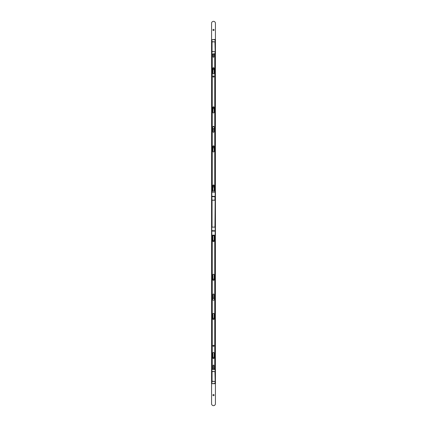 <?xml version="1.0" encoding="UTF-8"?>
<svg xmlns="http://www.w3.org/2000/svg" width="427" height="427" viewBox="0 0 427 427"><rect width="100%" height="100%" fill="white"/><g stroke="black" fill="none" stroke-linecap="round" stroke-linejoin="round"><path stroke-width="0.64" d="M215.165 200.22L212.048 200.22L212.048 227.121L214.952 227.121L215.165 200.22L215.165 235.165L211.835 235.165L211.835 230.649L214.952 230.804L211.835 230.649L211.835 200.22L214.952 200.071L214.952 196.543L215.165 200.13M211.835 196.692L212.048 200.22L211.835 196.692L215.165 196.692M211.835 230.868L211.835 227.121L215.165 227.121L215.165 230.649M215.165 369.382L215.165 383.457L212.048 383.676L214.952 383.676L215.165 381.263L214.952 371.575L212.048 371.575L212.048 381.263L214.952 381.412L212.048 381.412L211.835 383.457L211.835 369.382L212.048 371.426L215.165 371.575L214.952 369.163L211.835 369.382L215.165 369.382M215.165 39.674L215.165 53.749L212.048 53.967L214.952 53.967L215.165 51.555L214.952 41.867L212.048 41.867L212.048 51.555L214.952 51.71L212.048 51.71L211.835 53.749L211.835 39.674L212.048 41.718L215.165 41.867L214.952 39.46L211.835 39.674L215.165 39.674M212.908 241.009A0.592 0.592 0 0 1 213.5 240.422A0.592 0.592 0 0 1 214.092 241.009A0.592 0.592 0 0 1 213.5 241.602A0.592 0.592 0 0 1 212.908 241.009M212.908 279.701A0.592 0.592 0 0 1 213.5 279.109A0.592 0.592 0 0 1 214.092 279.701A0.592 0.592 0 0 1 213.5 280.288A0.592 0.592 0 0 1 212.908 279.701M212.908 318.82A0.592 0.592 0 0 1 213.5 318.227A0.592 0.592 0 0 1 214.092 318.82A0.592 0.592 0 0 1 213.5 319.407A0.592 0.592 0 0 1 212.908 318.82M212.908 357.933A0.592 0.592 0 0 1 213.5 357.346A0.592 0.592 0 0 1 214.092 357.933A0.592 0.592 0 0 1 213.5 358.525A0.592 0.592 0 0 1 212.908 357.933M212.908 395.119A0.592 0.592 0 0 1 213.5 394.527A0.592 0.592 0 0 1 214.092 395.119A0.592 0.592 0 0 1 213.5 395.712A0.592 0.592 0 0 1 212.908 395.119M212.908 186.418A0.592 0.592 0 0 1 213.5 185.825A0.592 0.592 0 0 1 214.092 186.418A0.592 0.592 0 0 1 213.5 187.01A0.592 0.592 0 0 1 212.908 186.418M212.908 147.299A0.592 0.592 0 0 1 213.5 146.712A0.592 0.592 0 0 1 214.092 147.299A0.592 0.592 0 0 1 213.5 147.891A0.592 0.592 0 0 1 212.908 147.299M212.908 108.18A0.592 0.592 0 0 1 213.5 107.593A0.592 0.592 0 0 1 214.092 108.18A0.592 0.592 0 0 1 213.5 108.773A0.592 0.592 0 0 1 212.908 108.18M212.908 69.067A0.592 0.592 0 0 1 213.5 68.475A0.592 0.592 0 0 1 214.092 69.067A0.592 0.592 0 0 1 213.5 69.654A0.592 0.592 0 0 1 212.908 69.067M212.908 29.949A0.592 0.592 0 0 1 213.5 29.356A0.592 0.592 0 0 1 214.092 29.949A0.592 0.592 0 0 1 213.5 30.536A0.592 0.592 0 0 1 212.908 29.949M215.432 403.718A1.932 1.932 0 0 1 213.5 405.65A1.932 1.932 0 0 1 211.568 403.718L211.568 23.282A1.932 1.932 0 0 1 213.5 21.35A1.932 1.932 0 0 1 215.432 23.282L215.432 403.718M213.5 345.246A0.55 0.55 0 0 1 214.05 345.79A0.55 0.55 0 0 1 213.5 346.34A0.55 0.55 0 0 1 212.95 345.79A0.55 0.55 0 0 1 213.5 345.246M213.5 241.655A0.646 0.646 0 0 1 212.854 241.009L212.854 236.174A0.646 0.646 0 0 1 213.5 235.533A0.646 0.646 0 0 1 214.146 236.174L214.146 241.009A0.646 0.646 0 0 1 213.5 241.655M213.5 280.342A0.646 0.646 0 0 1 212.854 279.701L212.854 274.865A0.646 0.646 0 0 1 213.5 274.219A0.646 0.646 0 0 1 214.146 274.865L214.146 279.701A0.646 0.646 0 0 1 213.5 280.342M213.5 319.46A0.646 0.646 0 0 1 212.854 318.82L212.854 313.984A0.646 0.646 0 0 1 213.5 313.338A0.646 0.646 0 0 1 214.146 313.984L214.146 318.82A0.646 0.646 0 0 1 213.5 319.46M213.5 358.579A0.646 0.646 0 0 1 212.854 357.933L212.854 353.097A0.646 0.646 0 0 1 213.5 352.456A0.646 0.646 0 0 1 214.146 353.097L214.146 357.933A0.646 0.646 0 0 1 213.5 358.579M214.434 369.163L214.738 368.458L214.738 235.165M212.262 235.165L212.262 369.163M212.961 298.452L212.961 294.529A0.539 0.539 0 0 1 213.5 293.995A0.539 0.539 0 0 1 214.039 294.529L214.039 298.452M213.046 369.163L213.046 365.533A0.454 0.454 0 0 1 213.5 365.08A0.454 0.454 0 0 1 213.954 365.533L213.954 369.163M214.039 298.404A1.009 1.009 0 0 0 212.961 298.404M212.961 298.329A1.073 1.073 0 0 1 214.039 298.329M212.961 128.596A1.009 1.009 0 0 0 214.039 128.596M214.039 128.671A1.073 1.073 0 0 1 212.961 128.671M214.034 126.883A1.009 1.009 0 0 0 212.966 126.883M212.977 126.803A1.073 1.073 0 0 1 214.023 126.803M212.854 185.601A0.646 0.646 0 0 1 213.5 184.955A0.646 0.646 0 0 1 214.146 185.601L214.146 190.437A0.646 0.646 0 0 1 213.5 191.082A0.646 0.646 0 0 1 212.854 190.437L212.854 185.601M212.854 146.482A0.646 0.646 0 0 1 213.5 145.837A0.646 0.646 0 0 1 214.146 146.482L214.146 151.318A0.646 0.646 0 0 1 213.5 151.964A0.646 0.646 0 0 1 212.854 151.318L212.854 146.482M212.961 126.936L212.961 126.926A0.539 0.539 0 0 1 213.5 126.387A0.539 0.539 0 0 1 214.039 126.926L214.039 126.936M212.854 107.476A0.646 0.646 0 0 1 213.5 106.83A0.646 0.646 0 0 1 214.146 107.476L214.146 112.312A0.646 0.646 0 0 1 213.5 112.952A0.646 0.646 0 0 1 212.854 112.312L212.854 107.476M212.854 68.357A0.646 0.646 0 0 1 213.5 67.712A0.646 0.646 0 0 1 214.146 68.357L214.146 73.193A0.646 0.646 0 0 1 213.5 73.839A0.646 0.646 0 0 1 212.854 73.193L212.854 68.357M213.5 75.995A0.55 0.55 0 0 1 214.05 76.545A0.55 0.55 0 0 1 213.5 77.095A0.55 0.55 0 0 1 212.95 76.545A0.55 0.55 0 0 1 213.5 75.995M213.954 53.967L213.954 56.791A0.454 0.454 0 0 1 213.5 57.245A0.454 0.454 0 0 1 213.046 56.791L213.046 53.967M212.262 192.177L212.262 53.967M214.738 53.967L214.738 192.177M214.039 128.548L214.039 131.762A0.539 0.539 0 0 1 213.5 132.301A0.539 0.539 0 0 1 212.961 131.762L212.961 128.548M212.534 299.258A0.966 0.966 0 0 0 213.5 300.224A0.966 0.966 0 0 0 214.466 299.258A0.966 0.966 0 0 0 213.5 298.292A0.966 0.966 0 0 0 212.534 299.258M212.534 127.742A0.966 0.966 0 0 0 213.5 128.708A0.966 0.966 0 0 0 214.466 127.742A0.966 0.966 0 0 0 213.5 126.776A0.966 0.966 0 0 0 212.534 127.742M215.165 230.868L215.165 230.457M215.165 231.028L214.738 230.868M212.262 230.868L214.738 231.028M212.262 231.028L211.835 231.028M215.165 196.26L215.165 192.177L211.835 192.177L211.835 196.26L215.165 196.479L212.048 196.543L211.835 196.26M215.165 196.479L215.165 196.884M211.835 196.799L211.835 196.479M211.835 196.319L212.262 196.479M214.738 196.479L212.262 196.319M214.738 196.319L215.165 196.319M215.165 231.082L211.835 231.082"/></g></svg>
